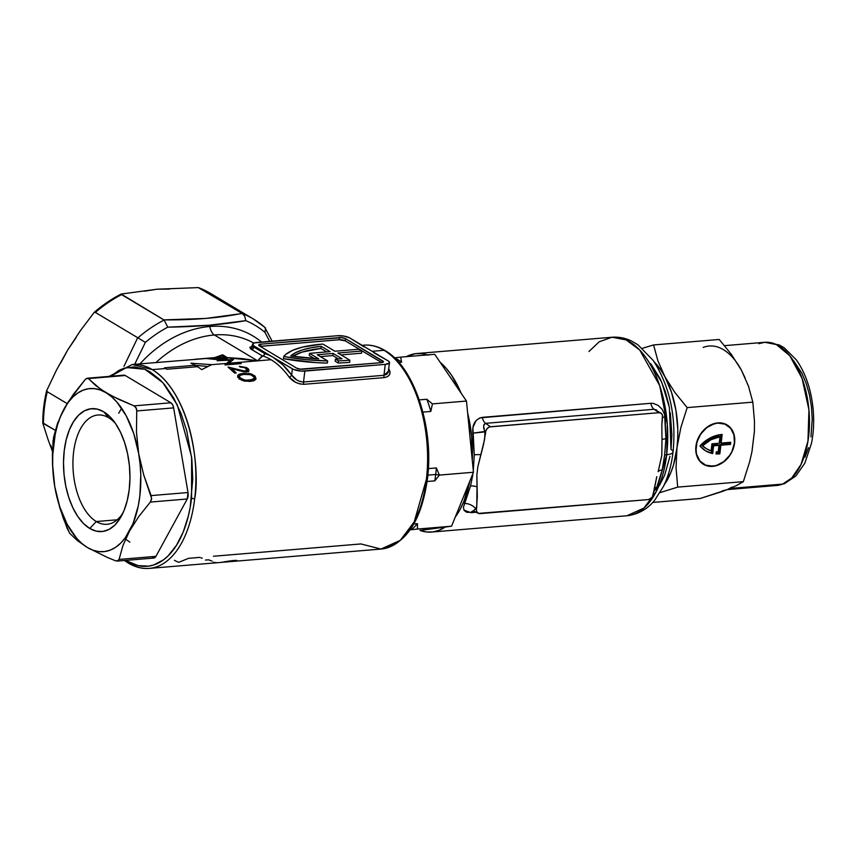 <?xml version="1.0" encoding="UTF-8"?>
<svg xmlns="http://www.w3.org/2000/svg" width="856" height="856" viewBox="0 0 856 856"><rect width="100%" height="100%" fill="white"/><g stroke="black" fill="none" stroke-linecap="round" stroke-linejoin="round"><path stroke-width="1.28" d="M129.224 563.269A2.268 1.798 -59.1 0 1 127.565 561.279L138.062 565.613L148.602 566.137L153.748 564.96L163.571 559.781L168.151 555.833L176.411 545.4L183.238 531.951L188.352 515.986L190.214 507.244L192.761 479.039L191.883 459.49L186.769 430.9L181.023 413.416L173.661 397.965L164.962 385.157L160.211 379.904L150.142 371.932L144.921 369.3L134.349 366.86L123.96 368.262L118.952 370.38L110.734 376.265L126.538 367.545L144.889 369.289L162.822 382.653L177.32 404.974L191.616 456.997L191.573 498.117A2.268 0.685 6.8 0 0 194.686 498.674A102.303 54.666 85.2 0 1 149.276 568.395A102.303 54.666 85.2 0 1 129.224 563.269M139.239 364.752A107.984 85.236 -59.1 0 1 209.816 326.5A11.363 6.078 -94.8 0 0 214.364 334.974A102.303 80.742 120.9 0 0 155.974 362.527A102.303 80.742 120.9 0 1 214.364 334.974L257.624 360.836L262.225 355.861L250.434 348.724L249.888 347.172L251.835 346.862L251.439 349.409A2.268 1.798 120.9 0 0 253.9 347.097L264.675 353.549A104.571 55.886 85.2 0 1 273.203 357.401L254.029 345.952L253.9 347.097L254.029 345.952L252.659 344.251L254.339 342.903L337.328 335.734L344.144 336.119L349.772 337.96L388.121 360.879L389.373 362.024L389.266 363.083L385.254 364.378L304.822 371.087L303.527 382.001L383.948 375.292L385.254 364.378L301.526 371.119L293.458 369.407L273.203 357.401L282.758 364.784L291.639 375.046L292.377 368.861L254.029 345.952A9.095 2.75 -173.2 0 1 252.659 344.23A9.095 2.75 -173.2 0 1 256.896 342.443L337.328 335.734A9.095 2.75 -173.2 0 1 349.772 337.96L364.014 346.883M363.094 345.257A102.303 54.666 85.2 0 1 384.012 350.286A2.268 1.798 -59.1 0 1 384.933 350.5A2.268 1.798 120.9 0 0 384.012 350.286L372.071 351.292L384.012 350.286A102.303 54.666 -94.8 0 0 363.961 345.171C371.065 344.615 378.052 346.391 384.922 350.489C414.358 366.828 434.206 427.968 427.444 478.889A2.268 0.685 -173.2 0 1 426.384 479.339A102.303 54.666 -94.8 0 0 384.012 350.286A102.303 54.666 85.2 0 1 426.384 479.339A2.268 0.685 6.8 0 0 427.444 478.9C421.409 521.047 405.915 544.437 380.974 549.06A102.303 54.666 -94.8 0 0 426.384 479.339L414.208 521.893L400.362 540.286L380.974 549.06L360.922 543.945L213.454 556.25M373.783 352.726L388.121 360.879A9.095 2.75 -173.2 0 1 389.491 362.591A9.095 2.75 -173.2 0 1 385.254 364.378L383.948 375.292A2.268 1.22 -94.8 0 0 384.376 377.603C389.951 376.33 391.374 373.355 388.635 368.669L389.951 371.622L389.64 374.414L387.715 376.576L384.376 377.603L303.944 384.312L299.76 383.905L295.513 382.268L289.06 376.972A102.303 54.666 -94.8 0 0 271.031 359.713L257.624 360.836L214.364 334.974A102.303 80.742 120.9 0 1 253.783 343.117A102.303 80.742 120.9 0 0 214.364 334.974A11.363 6.078 85.2 0 1 209.816 326.5A107.984 85.236 -59.1 0 1 261.562 342.058A107.984 85.236 -59.1 0 0 209.816 326.5A107.984 85.236 -59.1 0 0 140.031 363.854M152.315 369.621A102.303 54.666 85.2 0 1 194.686 498.674C200.229 471.645 192.065 394.798 152.315 369.621L165.711 368.508L152.315 369.621L132.263 364.506A102.303 54.666 85.2 0 1 152.315 369.621M166.909 369.246A102.303 54.666 -94.8 0 0 165.711 368.508A102.303 54.666 -94.8 0 0 164.513 367.812L195.157 365.255A102.303 54.666 -94.8 0 0 190.909 363.212L211.667 364.667L201.684 369.653A102.303 54.666 -94.8 0 0 197.554 366.689L166.909 369.246L197.554 366.689A102.303 54.666 85.2 0 1 201.684 369.653L211.667 364.667L226.369 363.447L211.667 364.667L190.909 363.212A102.303 54.666 85.2 0 1 195.157 365.255L164.513 367.812A102.303 54.666 85.2 0 1 165.711 368.508A102.303 54.666 85.2 0 1 166.909 369.246M224.925 364.806L230.382 360.151L217.135 360.74L233.249 359.392A102.303 54.666 85.2 0 1 233.474 359.477L227.931 363.993L240.258 362.955L241.253 363.597L225.149 364.956A102.303 54.666 -94.8 0 0 224.925 364.806A102.303 54.666 85.2 0 1 225.149 364.956L241.253 363.597L240.258 362.955L240.172 363.682L240.258 362.955L227.931 363.993L227.846 364.72L228.745 363.244L257.624 360.836L228.745 363.244L233.474 359.477A102.303 54.666 -94.8 0 0 233.249 359.392L217.135 360.74L230.382 360.151L230.157 362.013L230.382 360.151L224.925 364.806M230.906 561.568L235.443 560.402M229.761 561.675L230.81 561.59L229.761 561.675M233.72 561.322L232.821 561.418L233.72 561.322M234.897 561.183L235.828 561.033L234.897 561.183M236.877 560.434L235.785 560.391L236.877 560.434M235.357 560.402L234.726 560.423L235.357 560.402M234.127 560.466L233.485 560.52L234.127 560.466M233.153 560.541L227.503 561.269L233.153 560.541M226.219 561.483L224.721 561.75L226.219 561.483M224.144 561.857L224.721 561.75L224.144 561.857M222.474 562.178L221.533 562.36L222.474 562.178M223.523 562.135L221.982 562.328M224.957 562.082L223.812 562.071M224.411 561.964L224.957 561.868L224.411 561.964M225.824 561.718L226.829 561.547L225.824 561.718M235.368 560.83L226.829 561.547M255.826 379.208L252.167 381.134L244.57 381.177L239.38 378.834L237.765 376.854L237.711 375.506L240.9 373.762L249.77 373.569L254.842 375.902L255.944 378.951M228.049 367.064L244.484 371.033L246.785 370.488L246.485 368.722L243.725 367.385L240.29 367.074A102.303 54.666 -94.8 0 0 239.348 366.315L246.421 367.545L248.572 369.171L248.85 370.766L247.17 371.825L244.409 371.943L231.751 368.69L236.235 372.959L234.683 373.088L228.049 367.064L234.683 373.088L236.235 372.959L231.751 368.69L231.58 370.049L231.751 368.69L244.409 371.943L247.17 371.825L248.85 370.766L248.572 369.171L246.421 367.545L239.348 366.315A102.303 54.666 85.2 0 1 240.29 367.074L244.035 367.47L246.485 368.722L246.785 370.488L244.484 371.033L228.049 367.064M199.865 557.384L188.577 558.326L178.711 562.338A102.303 54.666 -94.8 0 1 174.464 560.295M194.74 359.317L215.091 357.562L222.635 354.791L226.904 357.562L242.248 358.611L257.624 360.836L271.031 359.713A102.303 54.666 -94.8 0 0 262.696 355.946L257.624 360.836L242.398 358.728L227.215 357.765L227.45 358.525L225.299 359.124L215.509 359.434L206.243 358.504L213.914 357.862L132.263 364.506L109.087 376.405M283.475 358.675L283.732 356.524A85.247 25.776 -173.2 0 1 321.546 344.187A85.247 25.776 -173.2 0 1 322.915 344.08L334.899 351.238L358.835 349.237L361.831 351.035L361.574 353.186L361.831 351.035L337.895 353.025L349.869 360.194A85.247 25.776 -173.2 0 1 338.441 360.868L338.184 363.019A85.247 25.776 6.8 0 0 349.612 362.345L349.869 360.194L349.612 362.345A85.247 25.776 6.8 0 1 338.184 363.019L335.167 361.211L338.184 363.019L338.441 360.868L335.413 359.06L335.167 361.211L335.413 359.06L338.441 360.868A85.247 25.776 -173.2 0 0 349.869 360.194L337.895 353.025L361.831 351.035L358.835 349.237L334.899 351.238L322.915 344.08A85.247 25.776 -173.2 0 0 321.546 344.187L302.414 347.129L292.731 350.297L285.947 354.277L283.732 356.524L283.475 358.675L316.56 362.666L327.377 363.083L327.634 360.932A85.247 25.776 -173.2 0 1 283.732 356.524L305.763 359.627L327.634 360.932L327.377 363.083A85.247 25.776 6.8 0 1 283.475 358.675M259.892 346.402L339.104 339.757L260.599 346.305L260.855 344.155L339.361 337.606L339.104 339.757L345.332 340.87L381.723 362.623L345.332 340.87L345.589 338.719L345.332 340.87A4.548 1.37 6.8 0 0 339.104 339.757L339.361 337.606A4.548 1.37 -173.2 0 1 345.589 338.719L382.728 360.922A4.548 1.37 -173.2 0 1 383.413 361.778A4.548 1.37 -173.2 0 1 381.295 362.666L302.789 369.214A4.548 1.37 -173.2 0 1 296.561 368.101L259.421 345.91A4.548 1.37 -173.2 0 1 258.737 345.054A4.548 1.37 -173.2 0 1 260.855 344.155L258.844 344.797L259.421 345.91L296.561 368.101L300.253 369.15L381.295 362.666L383.413 361.767L345.589 338.719L341.897 337.671L260.855 344.155L260.599 346.305A4.548 1.37 6.8 0 0 260.171 346.359M382.728 360.922L382.546 362.452L382.728 360.922M320.411 356.62L332.845 355.582L338.495 358.953L332.845 355.582L333.102 353.432L317.287 354.748L327.634 360.932L317.287 354.748L333.102 353.432L342.047 358.771A79.565 24.054 -173.2 0 1 335.413 359.06A79.565 24.054 6.8 0 0 342.047 358.771L333.102 353.432L332.845 355.582L320.411 356.62M341.02 354.898L361.574 353.186L341.02 354.898M309.508 353.357L330.106 351.634L321.171 346.295L310.974 347.793L302.339 349.944L295.513 352.683L290.687 355.946L318.71 358.857L309.508 353.357L318.71 358.857A79.565 24.054 -173.2 0 1 290.687 355.946A79.565 24.054 -173.2 0 1 321.171 346.295L320.914 348.445L326.725 351.923L320.914 348.445A79.565 24.054 6.8 0 0 292.784 356.278L302.082 352.094L320.914 348.445L321.171 346.295L330.106 351.634L309.508 353.357L309.251 355.507L309.508 353.357M314.441 358.611L309.251 355.507L314.441 358.611M252.713 345.417L253.9 347.097A2.268 1.798 -59.1 0 1 251.439 349.409L262.225 355.861A2.268 2.193 -128.8 0 0 262.696 355.946L257.624 360.836L227.215 357.765L257.624 360.836L262.225 355.861A2.268 1.798 -59.1 0 0 262.503 355.861A2.268 1.798 120.9 0 0 264.675 353.549A2.268 1.798 -59.1 0 1 262.503 355.861A2.268 1.22 85.2 0 0 262.696 355.946A2.268 1.883 107.3 0 0 264.675 353.549L264.065 355.176L262.696 355.946A102.303 54.666 -94.8 0 1 271.031 359.713A102.303 54.666 -94.8 0 1 289.06 376.972A2.268 1.445 143.9 0 0 291.639 375.046L296.668 379.936L300.082 381.551L303.527 382.001L304.822 371.087A9.095 2.75 -173.2 0 1 292.377 368.861L291.639 375.046A2.268 1.445 -36.1 0 1 289.06 376.972C292.72 381.583 297.685 384.023 303.944 384.312A2.268 1.22 85.2 0 1 303.527 382.001A2.268 1.22 -94.8 0 0 303.944 384.312L384.376 377.603A2.268 1.22 85.2 0 1 383.948 375.292L386.687 374.329L388.207 372.296L389.491 362.591M195.168 359.252L206.243 358.332M60.69 363.008L67.742 349.922L56.507 370.006L46.673 390.689A122.547 96.728 -59.1 0 0 42.8 423.185L48.171 439.877L42.8 423.185L55.276 430.311L43.506 423.271A122.761 96.899 120.9 0 1 47.273 391.706L67.164 403.593L47.273 391.706L46.673 390.689A122.547 96.728 120.9 0 0 42.8 423.185L43.506 423.271A122.761 96.899 -59.1 0 1 47.273 391.706L46.673 390.689L56.507 370.006L67.742 349.922L76.088 337.639M52.473 450.845L50.879 445.345M144.461 291.168L157.065 289.21L169.456 289.082M134.638 364.399L145.359 342.389A118.214 93.304 -59.1 0 1 167.765 327.163C197.415 326.735 223.427 324.563 245.811 320.647A118.214 93.304 -59.1 0 1 264.996 332.406L269.672 341.384L264.996 332.406A118.214 93.304 120.9 0 0 245.811 320.647L209.527 325.216L167.765 327.163A118.214 93.304 120.9 0 0 145.359 342.389L137.934 337.831A122.761 96.899 -59.1 0 1 164.117 320.048L121.606 294.614A122.761 96.899 120.9 0 0 95.391 312.429L137.698 337.713L123.96 366.357L137.698 337.713L95.391 312.429A122.761 96.899 -59.1 0 1 121.606 294.614L121.188 294.047A122.547 96.728 120.9 0 0 94.203 312.387L95.391 312.429L94.203 312.387A122.547 96.728 -59.1 0 1 121.188 294.047L157.065 289.21L198.346 287.605L242.269 313.521A122.761 96.899 -59.1 0 1 253.344 318.988A122.761 96.899 -59.1 0 1 264.686 327.26L272.154 341.17M199.288 287.894L210.811 293.565A122.761 96.899 120.9 0 0 199.716 288.098A122.761 96.899 -59.1 0 1 210.811 293.565L253.344 318.988A122.761 96.899 120.9 0 0 242.269 313.521L205.879 318.432L163.913 319.898L121.188 294.047L157.065 289.21L198.346 287.605L242.023 313.382C219.842 317.918 193.809 320.091 163.913 319.898L164.117 320.048A122.761 96.899 120.9 0 0 137.934 337.831L145.359 342.389L134.478 364.71M198.346 287.605L199.716 288.098M67.742 349.922L80.368 330.684L94.203 312.387L80.368 330.684L67.742 349.922M404.984 371.547L409.189 378.32L416.551 393.76M422.297 411.255L427.401 439.834M427.947 469.035L427.101 478.461A2.268 0.685 -173.2 0 1 427.444 478.9M425.732 487.588L421.548 504.591L415.545 519.378M126.089 560.37L127.565 561.279A2.268 1.798 120.9 0 0 128.293 563.066L124.452 560.498M194.954 366.903L195.157 365.255L194.954 366.903M195.147 365.298L207.826 366.486L195.147 365.298M48.171 439.877L52.451 451.39L48.171 439.877M150.132 568.309A102.303 54.666 -94.8 0 0 194.686 498.674A2.268 0.685 -173.2 0 1 191.573 498.117A100.024 53.457 85.2 0 1 127.565 561.279M237.658 377.282L239.423 376.212L237.658 377.282M243.5 374.511L243.639 373.409L240.9 373.762L238.653 374.521L237.615 375.923L238.835 378.341L242.216 380.471L250.07 381.401L254.05 380.61L255.751 379.326L255.291 376.394L251.429 373.976L243.639 373.409L243.5 374.511M237.925 375.131L237.615 375.923M254.05 377.592L255.035 378.545L255.291 376.394L255.644 379.572L254.05 377.592M255.751 379.326L256.062 378.427M246.079 374.307L250.626 374.725L254.072 376.972L253.858 378.78L249.16 380.203L249.01 381.476L249.16 380.203L244.677 380.075L244.549 381.166L244.677 380.075L239.862 377.742L239.701 379.09L239.413 376.244L240.622 375.11M253.611 380.909L253.954 379.508L253.772 380.717M254.221 377.368L254.243 378.138L253.43 376.18L250.626 374.725L244.516 374.414M239.145 378.395L239.166 379.112M239.434 376.961L241.927 379.262L245.854 380.214L251.835 379.775L254.243 378.138M241.456 374.842L243.393 374.521L240.418 375.195L239.413 376.244M248.315 371.333L248.069 368.636L247.812 370.787L248.636 371.879M248.85 370.766L248.903 369.717M238.353 370.488L238.45 369.696L238.353 370.488M245.148 371.986L245.276 371.012L245.148 371.986M247.052 369.471L247.02 370.177M247.812 370.787L246.164 369.696M227.001 364.795L227.931 364.003M226.797 358.792L227.707 358.075L227.386 358.557L227.471 357.872L224.732 356.032L224.55 357.551L224.732 356.032L222.635 354.791L222.464 356.182L222.635 354.791L213.914 357.862L206.243 358.504L213.679 359.285M224.219 359.274L225.299 359.124M214.877 359.392L223.042 359.381M224.486 357.498L221.993 355.893L217.627 357.498L224.903 357.712L216.525 357.765L224.486 357.498L225.716 358.204L223.823 358.846L208.8 358.418L216.525 357.765L221.993 355.893L224.197 357.284M225.417 357.872L208.8 358.418L221.907 359.466L224.582 358.707M225.16 358.546L225.716 358.204L225.62 359.071M202.209 558.155L200.86 557.823M212.031 561.065L208.511 559.824L205.472 560.07M214.118 562.413L213.198 562.232M216.226 562.52L215.027 562.488M226.99 561.836L225.941 561.943M221.715 562.349L223.448 561.996M235.903 560.391L235.828 561.033L235.903 560.391M235.293 560.937L233.495 561.29M230.168 561.632L229.462 561.697M227.942 561.375L233.217 560.819M234.041 560.776L235.004 560.766M167.765 327.163L164.117 320.048L167.765 327.163M245.811 320.647L244.73 316.303L242.269 313.521L244.73 316.303L245.811 320.647M264.996 332.406L265.531 328.073L264.996 332.406M252.499 345.685L264.675 353.549A104.571 55.886 85.2 0 1 273.203 357.401A104.571 55.886 85.2 0 1 291.639 375.046C294.411 379.251 298.37 381.573 303.527 382.001L383.948 375.292L388.464 371.194M439.385 475.091L436.346 467.943A90.929 48.599 85.2 0 1 435.704 474.481L439.385 475.101A93.507 49.969 -94.8 0 0 439.385 475.091L473.443 472.255L439.385 475.101A93.507 49.969 85.2 0 1 439.385 475.101L473.443 472.255L469.741 481.393A89.57 47.861 85.2 0 1 455.253 517.077L451.551 526.205L417.493 529.051A93.507 49.969 85.2 0 1 417.482 529.051L451.551 526.205L417.493 529.051L417.428 523.679L413.833 523.979L417.428 523.679A90.929 48.599 85.2 0 1 411.255 529.768A90.929 48.599 -94.8 0 0 417.428 523.679L417.493 529.051A93.507 49.969 -94.8 0 1 417.482 529.051L445.12 527.071A89.57 47.861 85.2 0 1 431.617 532.058A89.57 47.861 85.2 0 1 420.039 530.442L445.12 527.071L420.039 530.442L426.481 531.972L432.89 531.918L439.139 530.281L445.12 527.071L451.551 526.205L469.741 481.393L455.253 517.077L459.897 509.791L463.909 501.316L469.741 481.393L473.443 472.255L439.385 475.091L436.346 467.943L428.342 468.607L436.346 467.943A90.929 48.599 -94.8 0 1 435.704 474.481L427.84 475.134L435.704 474.481A90.929 48.599 85.2 0 1 434.805 480.858A90.929 48.599 -94.8 0 0 435.704 474.481L439.385 475.101L434.805 480.858L439.385 475.101M670.302 412.763L671.885 434.987L670.986 449.464A13.643 4.12 -173.2 0 1 673.041 452.075A13.643 4.12 -173.2 0 1 666.685 454.718L656.028 491.975L643.905 508.079L626.924 515.761A89.57 47.861 -94.8 0 0 666.685 454.718L664.673 454.889L662.191 469.965L656.734 487.471L653.642 491.879L656.787 476.664M427.112 481.5L434.805 480.858L427.112 481.5M410.131 529.864L417.482 529.051L410.131 529.864M656.777 410.142L654.059 409.275A9.095 4.858 85.2 0 1 650.795 403.294L482.292 417.354A9.095 4.858 -94.8 0 0 485.555 423.335A9.095 4.858 85.2 0 1 482.292 417.354C475.251 419.055 472.095 424.341 472.822 433.19L485.684 431.809A4.976 3.927 -59.1 0 1 490.435 426.748L485.555 423.335L654.059 409.275L658.938 412.688L490.435 426.748L485.555 423.335L483.94 424.576L483.683 426.663L485.373 434.345L485.684 431.809L485.01 431.435L472.822 433.19L474.256 454.814A9.095 1.434 -179.7 0 1 480.858 454.654A9.095 1.434 0.3 0 0 474.256 454.814L473.304 470.854L474.256 454.814L472.908 427.561L476.064 420.564L479.938 417.867L650.795 403.294L653.267 403.401L658.103 405.38L662.084 409.232L664.577 414.336L665.904 438.818L664.673 454.889L666.685 454.718A89.57 47.861 -94.8 0 0 612.029 337.243L626.078 339.885L639.721 350.008L659.708 385.596L667.327 424.448L666.685 454.718A13.643 4.12 6.8 0 0 673.041 452.075M472.844 474.727L470.543 485.951L472.844 474.727M463.931 510.09L470.928 512.68A9.095 4.858 85.2 0 1 473.218 510.872A9.095 4.858 -94.8 0 0 470.928 512.68L476.129 512.241L466.723 512.295L464.145 510.465L463.385 507.415L470.543 485.951A9.095 3.97 -166.1 0 1 477.027 486.775L476.749 506.72L475.776 508.903L473.689 510.529L474.096 511.15M466.477 401.057A93.507 49.969 -94.8 0 0 466.466 401.047L432.408 403.893A93.507 49.969 85.2 0 1 432.419 403.893L466.477 401.057L432.408 403.893L426.812 399.26L419.258 399.891L426.812 399.26A90.929 48.599 85.2 0 1 430.814 411.436L432.419 403.893L466.477 401.057L473.443 472.255L467.654 413.106A89.57 47.861 85.2 0 1 472.266 460.196L471.645 436.432L467.654 413.106L466.477 401.057A93.507 49.969 85.2 0 1 466.477 401.057L461.095 393.139L466.466 401.047M434.72 354.309A93.507 49.969 -94.8 0 0 434.709 354.298L400.651 357.145L434.72 354.309L461.095 393.139L440.091 362.216A89.57 47.861 85.2 0 1 461.095 393.139L451.572 375.281L446.03 368.08L440.091 362.216L434.72 354.309L400.661 357.145A93.507 49.969 85.2 0 1 400.661 357.145L394.413 357.862L400.651 357.145A93.507 49.969 -94.8 0 0 400.651 357.145L434.709 354.298A93.507 49.969 85.2 0 1 434.72 354.309M398.789 362.398L401.614 362.163L400.661 357.145L401.614 362.163A90.929 48.599 -94.8 0 0 394.509 357.904A90.929 48.599 85.2 0 1 401.614 362.163L398.789 362.398M422.907 412.1L430.814 411.436A90.929 48.599 -94.8 0 0 426.812 399.26L432.408 403.893A93.507 49.969 -94.8 0 1 432.419 403.893L430.814 411.436L422.907 412.1M656.766 476.717L653.331 494.5A4.976 3.927 -59.1 0 1 648.581 499.562L480.077 513.621A4.976 3.927 -59.1 0 1 478.311 513.311A4.976 3.927 -59.1 0 1 476.45 509.267L475.776 508.903L476.45 509.267L476.749 506.72L473.7 511.064L478.311 513.311M428.289 355.165L421.848 353.624L415.438 353.678L406.268 356.674A89.57 47.861 85.2 0 1 416.712 353.539A89.57 47.861 85.2 0 1 427.54 354.898M669.948 456.398L664.663 475.144L659.484 485.363M650.785 363.714L660.329 379.08L665.326 391.641L669.007 405.509M588.949 351.495L599.296 341.726L612.029 337.243C618.749 336.75 625.201 337.992 631.396 340.966L637.934 344.797L653.235 360.494C669.841 386.27 676.443 416.786 673.041 452.043C671.532 464.733 668.408 476.086 663.668 486.08L654.69 500.246C650.282 505.693 641.658 514.028 626.924 515.761L431.617 532.058M670.986 449.464L669.424 407.649L661.677 382.044L647.799 360.355M650.795 403.294A9.095 4.858 -94.8 0 0 654.059 409.275L658.938 412.688A4.976 3.927 -59.1 0 1 661.153 413.266A4.976 3.927 -59.1 0 1 662.565 417.043L661.838 424.651L662.469 415.267L661.174 413.288L658.938 412.688L489.611 426.909L487.31 428.375L485.876 430.878L483.522 444.521L477.83 466.809L476.867 474.92L477.027 486.775A9.095 3.97 13.9 0 0 470.543 485.951L464.444 503.51A9.095 5.371 -155.1 0 1 475.776 508.903A9.095 5.371 24.9 0 0 464.444 503.51M665.112 417.14A9.095 0.578 -5.6 0 1 662.544 417.236A9.095 0.578 174.4 0 0 665.112 417.14L665.904 438.818A9.095 1.338 1.3 0 0 661.988 439.535L661.816 455.424L658.157 471.656L661.816 455.424L661.988 439.535A9.095 1.338 -178.7 0 1 665.904 438.818L664.673 454.889L662.191 469.965A9.095 4.066 12.9 0 0 658.157 471.656A9.095 4.066 -167.1 0 1 662.191 469.965L656.734 487.471A9.095 5.585 22.6 0 0 654.187 488.177A9.095 5.585 -157.4 0 1 656.734 487.471L653.642 491.911L652.315 497.175L648.581 499.562L478.515 513.397L476.835 511.824L476.418 510.176L477.306 496.662L476.867 474.92L477.83 466.809L484.592 439.438L485.01 431.435C482.998 427.7 483.18 424.993 485.555 423.335L654.059 409.275L661.153 413.266M661.988 439.535L661.838 424.651L661.988 439.535M108.659 417.749A54.838 29.307 -94.8 0 0 73.573 452.375A54.838 29.307 -94.8 0 0 96.279 521.539L89.762 528.473A61.653 32.945 85.2 0 1 64.232 450.705A61.653 32.945 85.2 0 1 103.683 411.768L108.659 417.749A54.838 29.307 85.2 0 1 115.474 423.474A54.838 29.307 -94.8 0 0 108.659 417.749L103.683 411.768L97.21 409.104L90.715 408.783L84.455 410.816L78.666 415.128L73.573 421.559L69.368 429.851L66.212 439.695L64.232 450.705L63.494 462.465L64.04 474.513L65.837 486.401L68.833 497.657L72.888 507.854L77.864 516.607L83.556 523.572L89.762 528.473L96.236 531.148L102.731 531.469L108.99 529.436L114.779 525.124L119.872 518.693L124.088 510.401L127.234 500.557L129.224 489.546L129.952 477.787L129.406 465.739L127.608 453.851L124.623 442.595L120.568 432.398L115.592 423.645L109.889 416.679L103.683 411.768A61.653 32.945 85.2 0 1 113.516 420.788A61.653 32.945 85.2 0 1 121.456 515.997A61.653 32.945 85.2 0 1 89.762 528.473L96.279 521.539A54.838 29.307 85.2 0 1 72.931 462.101A54.838 29.307 85.2 0 1 97.905 415A54.838 29.307 85.2 0 1 108.659 417.749M118.717 413.266L121.606 408.184M124.762 538.488L129.845 542.137M117.176 519.795L96.279 521.539L117.176 519.795M152.443 557.716L154.347 557.919L155.942 556.347L187.239 498.984L155.942 556.347L119.048 559.428L122.954 545.54L129.459 531.18L138.768 516.564L150.335 502.065L187.239 498.984L188.01 492.532L173.64 407.884L188.01 492.532L151.105 495.603L143.722 474.973L138.693 453.723L136.468 432.216L136.746 410.955L173.64 407.884L172.612 404.728L170.911 402.791L134.018 405.872L112.115 396.093L100.559 389.191L88.361 378.587L125.265 375.506L170.911 402.791L125.265 375.506L123.36 375.292M119.048 559.428L117.261 561.097L153.78 558.058A6.816 3.649 -94.8 0 0 155.942 556.347L119.048 559.428L122.954 545.54L129.459 531.18A81.844 43.731 85.2 0 1 87.483 547.583L81.941 543.56L76.644 538.274L67.164 524.321L59.695 506.666L54.752 486.529A81.844 43.731 85.2 0 1 63.986 409.072L57.48 423.442L53.051 440.786L52.526 465.043L54.752 486.529L52.665 465.268L52.751 454.675L55.169 434.452L57.448 425.175L60.412 416.669L68.32 401.764L84.862 379.946L73.284 394.477L63.986 409.072L68.127 402.513L72.76 397.12L77.8 392.979L83.16 390.154L88.757 388.699L94.481 388.635L100.248 389.962L105.962 392.669L111.515 396.692L116.812 401.978L126.292 415.93L133.761 433.585L138.693 453.723L140.106 464.294L140.78 474.973L139.86 495.902L138.287 505.789L133.044 523.583L125.318 537.729L120.696 543.121L115.656 547.273L110.296 550.098L104.7 551.553L98.964 551.617L93.197 550.29L87.483 547.583L77.393 540.607L69.892 533.502L77.393 540.607L87.483 547.583L107.792 557.63L115.549 560.787L118.149 560.819M84.862 379.946L86.884 378.341L88.361 378.587L95.861 385.682L105.962 392.669A81.844 43.731 85.2 0 1 138.693 453.723A81.844 43.731 85.2 0 1 129.459 531.18L138.768 516.564L150.335 502.065L151.662 498.524L143.722 474.973L138.693 453.723L136.468 432.216L136.746 410.955L173.64 407.884A6.816 3.649 -94.8 0 0 170.911 402.791L134.018 405.872L118.931 399.463L105.962 392.669A81.844 43.731 85.2 0 0 63.986 409.072L57.48 423.442L53.575 437.309L52.387 454.386L52.526 465.043L54.752 486.529L56.935 497.25L63.216 518.18L69.582 533.128M122.943 513.022A54.838 29.307 85.2 0 1 107.032 524.289A54.838 29.307 85.2 0 1 96.279 521.539A54.838 29.307 -94.8 0 0 122.943 513.022M86.884 378.341L88.361 378.587L86.563 378.48L85.429 379.347M117.861 560.969L115.549 560.787L107.792 557.63L87.483 547.583A81.844 43.731 85.2 0 1 54.752 486.529L59.781 507.801L67.164 528.42L69.892 533.502M134.018 405.872L136.125 407.777L136.746 410.955L136.596 409.008L134.702 406.215M88.361 378.587L125.265 375.506A6.816 3.649 -94.8 0 0 123.927 375.163L87.398 378.213M150.335 502.065L187.239 498.984A6.816 3.649 -94.8 0 0 188.01 492.532L151.105 495.603L151.619 499.091L150.335 502.065M712.673 466.36A22.962 18.126 -59.1 0 1 703.482 464.337A22.962 18.126 -59.1 0 1 697.223 440.658A22.962 18.126 -59.1 0 1 717.852 422.896L710.255 425.165L703.418 430.397L698.389 437.801L695.928 446.244L696.41 454.44L699.759 461.138L705.472 465.322L708.95 466.253L716.493 465.632L723.855 461.801L729.9 455.36L732.137 451.454L734.609 443.012L734.127 434.816L730.767 428.118L725.064 423.934L717.852 422.896A22.962 18.126 -59.1 0 1 727.044 424.918A22.962 18.126 -59.1 0 1 733.303 448.598A22.962 18.126 -59.1 0 1 712.673 466.36L712.673 466.36M758.844 343.684L764.783 342.293L776.371 344.561L789.799 355.754L802.104 378.491L808.941 409.864L807.968 441.108L801.045 464.423L791.747 478.001L782.662 484.079A9.095 7.586 68.7 0 0 784.567 483.619A9.095 7.586 -111.3 0 1 782.662 484.079A71.84 38.392 -94.8 0 0 808.417 405.059A71.84 38.392 -94.8 0 0 764.783 342.293L779.067 344.893L784.075 347.686L796.38 359.905C805.753 373.387 811.36 390.09 813.2 410.024C814.184 421.762 813.585 432.976 811.402 443.654L804.768 463.267L795.834 476.011L784.46 483.661L776.724 485.47A71.84 38.392 -94.8 0 0 782.662 484.079L730.104 488.466L782.662 484.079L776.724 485.47L727.3 489.6L700.272 498.481L652.754 502.44L700.272 498.481L721.458 491.761L727.279 489.6L722.303 490.895M754.307 432.248L751.975 451.561L749.696 461.63L743.35 481.639L677.695 487.118L660.158 492.575L677.695 487.118L676.047 467.783L676.968 447.827L680.841 427.593L687.175 407.617L752.831 402.138L754.478 421.452L754.393 431.349L751.975 451.561L749.696 461.63L743.35 481.639L677.695 487.118L676.047 467.783L676.968 447.827L680.841 427.593L687.175 407.617L674.87 392.444L664.909 376.736L657.89 360.761L653.577 344.947L642.428 348.317L653.577 344.947L719.233 339.468L653.577 344.947L657.89 360.761L664.909 376.736A72.749 38.873 85.2 0 1 676.968 447.827A72.749 38.873 85.2 0 1 664.395 484.517M727.279 489.6L736.727 485.459L743.35 481.639L736.727 485.459L727.279 489.6L732.051 487.096M737.476 363.672L741.499 370.348L731.527 354.619L719.233 339.468L731.527 354.619L741.499 370.348L748.519 386.291L752.831 402.138L687.175 407.617L674.87 392.444L664.909 376.736L671.543 392.423L675.94 410.324L677.792 429.22L677.717 438.636L676.968 447.827L673.533 464.862L670.911 472.426L664.042 484.999M703.161 347.429A72.749 38.873 -94.8 0 1 741.499 370.348L745.073 377.838M741.499 370.348L748.519 386.291L752.831 402.138L754.478 421.452L754.393 431.349L752.157 450.224M793.812 360.997L801.89 373.248L806.181 383.413L809.412 394.723L811.456 406.739L812.226 419.012L810.942 436.849M808.524 447.709L804.94 457.232M654.166 361.853A72.749 38.873 85.2 0 1 664.909 376.736L660.885 370.06L654.166 361.853M695.939 446.115L696.121 446.222A22.738 17.944 -59.1 0 1 726.926 425.111A22.738 17.944 -59.1 0 1 734.416 443.034L733.934 434.912L730.617 428.278L724.968 424.137L717.831 423.11L714.043 423.838L706.756 427.625L700.764 434.003L696.987 441.996L695.982 450.395L696.591 454.333L699.908 460.967L705.569 465.118L712.695 466.146L716.483 465.418L723.769 461.63L729.761 455.253L731.976 451.39L734.416 443.034A22.738 17.944 -59.1 0 1 703.6 464.145A22.738 17.944 -59.1 0 1 696.121 446.222L695.939 446.115M725.053 424.169A22.738 17.944 120.9 0 0 724.433 423.699M713.604 445.826L712.684 453.541L705.633 450.866L699.941 445.901L704.937 441.332L710.459 437.812L716.279 435.49L722.164 434.463L721.137 443.076L730.714 442.274L730.457 444.425L720.88 445.227L719.853 453.83A34.101 26.91 -59.1 0 1 716.055 453.948L716.312 451.775A31.822 25.124 120.9 0 0 718.205 451.808L718.965 445.388L713.604 445.826L718.965 445.388L717.767 444.671L712.406 445.12L713.604 445.826L712.406 445.12L711.486 452.824L712.684 453.541A34.101 26.91 -59.1 0 1 705.665 450.877A34.101 26.91 -59.1 0 1 699.941 445.901A34.101 26.91 -59.1 0 1 722.164 434.463L721.137 443.076L719.939 442.359L720.87 434.581L719.939 442.359L721.137 443.076L730.714 442.274L730.457 444.425L729.259 443.708L730.457 444.425L720.88 445.227L719.682 444.51L720.88 445.227L719.853 453.83A34.101 26.91 -59.1 0 1 716.055 453.948L716.312 451.775A31.822 25.124 -59.1 0 0 718.205 451.808L718.965 445.388L717.767 444.671L712.406 445.12L711.486 452.824L712.684 453.541L713.604 445.826M711.111 450.845L711.946 443.836L719.222 443.237L719.992 436.806L719.222 443.237L711.946 443.836L711.111 450.845A31.822 25.124 -59.1 0 1 706.831 448.929A31.822 25.124 -59.1 0 1 702.723 445.676A31.822 25.124 -59.1 0 1 719.992 436.806L718.794 436.089L719.992 436.806L710.972 439.727L702.723 445.676L701.524 444.96L706.596 448.79L711.111 450.845M705.654 448.223L701.524 444.96L709.774 439.01L718.794 436.089A31.822 25.124 120.9 0 0 701.524 444.96A31.822 25.124 120.9 0 0 705.633 448.212L706.831 448.929M705.066 450.513A34.101 26.91 120.9 0 0 711.486 452.824L707.826 451.786M729.419 442.381L729.259 443.708L719.682 444.51L718.655 453.113L719.853 453.83L718.655 453.113L719.682 444.51L729.259 443.708L729.419 442.381M716.13 453.252A34.101 26.91 120.9 0 0 718.655 453.113A34.101 26.91 120.9 0 1 716.13 453.252M380.974 549.06L231.163 561.557M128.314 563.077C135.184 567.175 142.171 568.951 149.276 568.395L221.779 562.349M229.13 561.729L224.443 562.125M252.659 344.23L251.536 347.033L254.788 347.375M363.961 345.171L362.099 345.321M254.007 380.118L254.264 377.967M239.124 378.545L239.38 376.405M246.838 372.06L247.106 369.91M265.103 327.548L253.344 318.988M416.712 353.539L612.029 337.243M764.783 342.293L724.529 345.653M724.743 423.806L726.926 425.111M701.417 462.839L703.536 464.102"/></g></svg>
